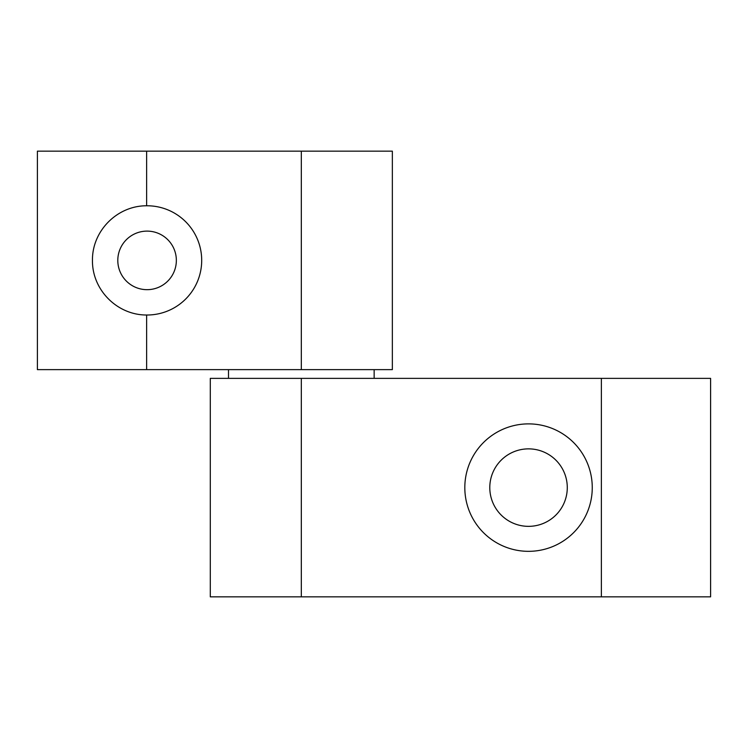 <?xml version="1.0" encoding="UTF-8"?>
<svg xmlns="http://www.w3.org/2000/svg" width="748" height="748" viewBox="0 0 748 748"><rect width="100%" height="100%" fill="white"/><g stroke="black" fill="none" stroke-linecap="round" stroke-linejoin="round"><path stroke-width="1.12" d="M228.495 378.366L228.495 369.634M374.15 378.366L374.15 369.634M489.79 487.612A38.746 38.746 0 0 0 528.537 526.349A38.746 38.746 0 0 0 567.283 487.612A38.746 38.746 0 0 0 528.537 448.865A38.746 38.746 0 0 0 489.79 487.612M464.817 487.612A63.72 63.72 0 0 0 528.537 551.332A63.72 63.72 0 0 0 592.257 487.612A63.72 63.72 0 0 0 528.537 423.882A63.72 63.72 0 0 0 464.817 487.612M710.6 378.366L710.6 596.848L210.291 596.848L210.291 378.366L710.6 378.366M117.801 260.388A29.275 29.275 0 0 1 147.076 231.113A29.275 29.275 0 0 1 176.35 260.388A29.275 29.275 0 0 1 147.076 289.672A29.275 29.275 0 0 1 117.801 260.388M92.453 260.388C92.069 231.001 117.081 205.653 146.636 205.775A54.623 54.623 0 0 1 201.698 260.388A54.623 54.623 0 0 1 146.636 315.011C117.081 315.132 92.069 289.785 92.453 260.388M146.636 369.634L392.354 369.634L392.354 151.152L37.4 151.152L37.4 369.634L146.636 369.634L146.636 315.011M601.364 378.366L601.364 596.848M301.322 378.366L301.322 596.848M301.322 151.152L301.322 369.634M146.636 151.152L146.636 205.775"/></g></svg>

